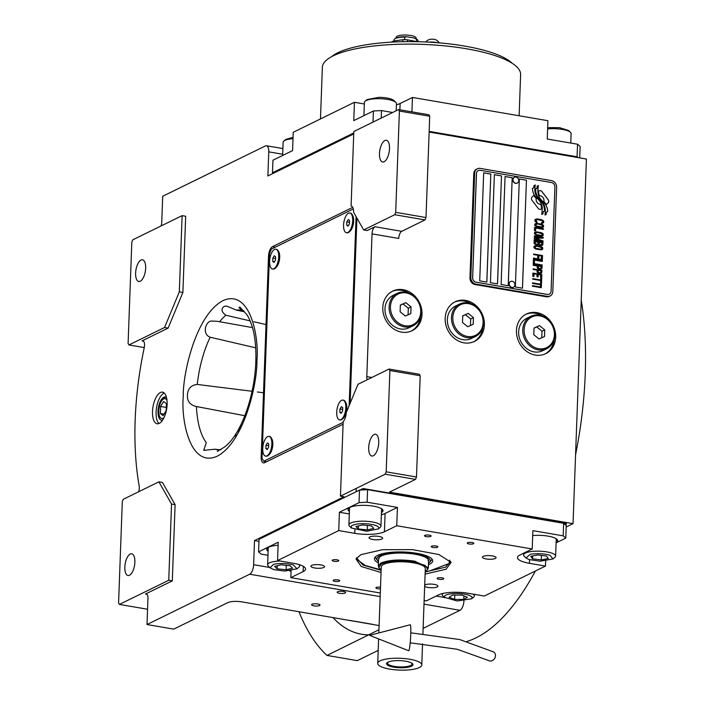 <?xml version="1.0" encoding="UTF-8"?>
<svg xmlns="http://www.w3.org/2000/svg" width="705" height="705" viewBox="0 0 705 705"><rect width="100%" height="100%" fill="white"/><g stroke="black" fill="none" stroke-linecap="round" stroke-linejoin="round"><path stroke-width="1.06" d="M266.014 324.564L253.897 321.771M250.187 320.907L225.9 315.232C221.308 311.901 220.771 308.94 224.287 306.34L226.657 306.058L236.351 310.103L244.512 311.804M255.677 347.821L210.152 337.21C201.806 334.196 205.552 321.145 211.535 321.022L217.149 321.295L252.513 327.605M244.82 415.721L196.431 406.529C190.271 405.155 187.257 401.471 187.389 395.47C187.724 388.755 191.011 385.08 197.241 384.445L252.064 391.266M257.369 391.971L263.511 392.8M243.851 310.887L241.189 310.253A70.764 30.491 99.7 0 0 236.351 310.103M242.379 310.57L238.933 307.591L239.903 307.072L245.895 313.584C246.124 314.025 249.297 316.36 253.007 329.438C255.28 338.506 256.215 349.204 255.809 361.542C254.769 395.919 241.057 434.809 224.472 447.058L217.325 451.438L218.894 449.684L220.965 449.675M162.661 420.039A11.773 5.076 -80.3 0 1 161.392 420.171A11.773 5.076 -80.3 0 1 158.14 409.464A11.773 5.076 -80.3 0 1 163.798 397.241A11.773 5.076 99.7 0 1 165.375 396.968A11.773 5.076 99.7 0 1 166.53 397.523M367.199 379.766A6.01 2.591 99.7 0 1 366.803 376.629L372.037 233.875A6.01 2.591 99.7 0 1 374.989 226.737L401.727 231.328A6.01 2.591 -80.3 0 0 398.774 238.457L372.037 233.875M363.665 229.936L394.712 214.717L395.699 212.337L399.409 111.055L398.572 109.575L353.822 131.509L351.09 206.027A8.019 3.454 -80.3 0 1 351.257 206.045A8.019 3.454 -80.3 0 1 353.549 212.152L363.665 229.936L367.226 230.544L374.989 226.737M350.129 403.286L356.924 218.083M357.999 384.269L346.19 412.786A8.019 3.454 -80.3 0 1 343.176 421.608L340.445 496.126L385.203 474.192L386.181 471.821L389.9 370.53L389.054 369.05L357.999 384.269M389.054 369.05L419.352 374.249L420.198 375.739L416.479 477.021L415.501 479.391L389.468 492.152L573.042 523.656L566.194 527.014M463.996 342.841A22.04 18.991 63.9 0 0 474.474 341.414A22.04 18.991 63.9 0 0 483.833 319.021A22.04 18.991 63.9 0 0 465.547 300.392A22.04 18.991 63.9 0 0 455.077 301.819A22.04 18.991 63.9 0 0 445.71 324.212A22.04 18.991 63.9 0 0 463.996 342.841M401.612 332.134A22.04 18.991 63.9 0 0 412.09 330.707A22.04 18.991 63.9 0 0 421.458 308.314A22.04 18.991 63.9 0 0 403.172 289.693A22.04 18.991 63.9 0 0 392.694 291.112A22.04 18.991 63.9 0 0 383.326 313.505A22.04 18.991 63.9 0 0 401.612 332.134M535.289 355.073A22.04 18.991 63.9 0 0 545.767 353.646A22.04 18.991 63.9 0 0 555.126 331.253A22.04 18.991 63.9 0 0 536.84 312.632A22.04 18.991 63.9 0 0 526.362 314.06A22.04 18.991 63.9 0 0 517.003 336.452A22.04 18.991 63.9 0 0 535.289 355.073M429.133 132.047L586.419 159.039L573.042 523.656M401.727 231.328L425.009 219.916L394.712 214.717M373.315 455.765A11.024 4.75 99.7 0 1 371.843 456.02A11.024 4.75 99.7 0 1 368.803 445.992A11.024 4.75 99.7 0 1 374.099 434.544A11.024 4.75 99.7 0 1 375.571 434.289A11.024 4.75 99.7 0 1 378.62 444.317A11.024 4.75 99.7 0 1 373.315 455.765M389.9 370.53L420.198 375.739M454.399 302.172A22.04 18.991 63.9 0 1 464.181 301.07A22.04 18.991 -116.1 0 1 471.425 303.846M482.89 327.252A22.04 18.991 -116.1 0 1 473.778 341.731M392.015 291.465A22.04 18.991 63.9 0 1 401.797 290.363A22.04 18.991 -116.1 0 1 409.041 293.139M420.515 316.545A22.04 18.991 -116.1 0 1 411.403 331.024M525.683 314.412A22.04 18.991 63.9 0 1 535.474 313.302A22.04 18.991 -116.1 0 1 542.709 316.078M554.183 339.493A22.04 18.991 -116.1 0 1 545.071 353.963M385.203 474.192L415.501 479.391M258.964 541.361L254.505 540.594L344.014 496.734L340.445 496.126M463.934 600.889A8.019 3.454 99.7 0 1 459.995 610.31L423.115 628.384M378.188 650.398L357.312 660.629L327.014 655.43L378.946 629.75M282.679 154.245L268.764 151.857L267.882 175.977L353.734 133.906M398.572 109.575L428.869 114.774L429.715 116.254L425.996 217.537L425.009 219.916M384.102 161.753A11.024 4.75 99.7 0 1 382.621 162.009A11.024 4.75 99.7 0 1 379.581 151.98A11.024 4.75 99.7 0 1 384.877 140.533A11.024 4.75 99.7 0 1 386.358 140.286A11.024 4.75 99.7 0 1 389.398 150.306A11.024 4.75 99.7 0 1 384.102 161.753M395.699 212.337L425.996 217.537M159.251 423.397A16.03 6.909 -80.3 0 0 166.953 406.741A16.03 6.909 -80.3 0 0 162.529 392.156A16.03 6.909 -80.3 0 0 160.379 392.526A16.03 6.909 -80.3 0 0 152.677 409.182A16.03 6.909 -80.3 0 0 157.1 423.758A16.03 6.909 -80.3 0 0 159.251 423.397M352.738 207.332L272.465 246.671A8.019 3.454 -80.3 0 0 268.526 256.179L261.167 456.814A8.019 3.454 -80.3 0 0 263.467 462.921A8.019 3.454 -80.3 0 0 264.542 462.736L343.079 424.251M268.764 151.857A8.019 3.454 -80.3 0 0 266.464 145.75A8.019 3.454 -80.3 0 0 265.388 145.935L162.705 196.254L161.753 222.295A6.01 2.591 99.7 0 1 161.11 225.935M138.674 491.746A6.01 2.591 99.7 0 0 139.185 485.974A186.367 80.3 -80.3 0 1 144.252 347.68A6.01 2.591 99.7 0 0 142.824 340.762A6.01 2.591 99.7 0 0 142.022 340.903L168.125 328.107L182.886 292.452L185.679 216.25L182.119 215.642L132.796 239.806L131.817 242.185L128.099 343.467L128.944 344.948L164.565 327.499L179.326 291.844L182.119 215.642M380.162 596.606L249.685 574.214L147.001 624.533L147.953 598.492A6.01 2.591 99.7 0 0 146.235 593.91A6.01 2.591 99.7 0 0 145.424 594.042L172.311 580.867L175.104 504.665L162.467 482.44L158.898 481.832L123.287 499.281L122.3 501.66L118.581 602.942L119.427 604.423L168.751 580.259L171.544 504.057L158.898 481.832M249.685 574.214A8.019 3.454 -80.3 0 0 253.624 564.705L254.505 540.594M386.181 471.821L416.479 477.021M319.559 605.542A4.212 1.128 -177.9 0 0 320.017 605.057A4.212 1.128 -177.9 0 0 316.818 603.841A4.212 1.128 -177.9 0 0 312.068 604.255A4.212 1.128 -177.9 0 0 311.61 604.749A4.212 1.128 -177.9 0 0 314.809 605.965A4.212 1.128 -177.9 0 0 319.559 605.542M345.133 593.011A4.212 1.128 -177.9 0 0 345.591 592.526A4.212 1.128 -177.9 0 0 342.392 591.31A4.212 1.128 -177.9 0 0 337.642 591.724A4.212 1.128 -177.9 0 0 337.184 592.218A4.212 1.128 -177.9 0 0 340.383 593.434A4.212 1.128 -177.9 0 0 345.133 593.011M147.001 624.533L173.738 629.124L227.856 602.599C231.275 601.303 235.823 601.039 241.498 601.814L379.105 625.555M327.014 655.43A264.516 113.972 99.7 0 1 298.964 611.676M399.409 111.055L429.715 116.254M218.709 449.711L214.937 449.208L203.736 450.363L206.292 442.608A70.764 30.491 99.7 0 1 196.431 406.529M242.59 424.172L235.99 433.716L235.461 437.682M158.977 423.511A16.03 6.909 -80.3 0 1 156.528 407.693A16.03 6.909 -80.3 0 1 163.948 393.134A16.03 6.909 99.7 0 1 164.212 393.02M182.886 292.452L179.326 291.844M168.125 328.107L164.565 327.499M128.944 344.948L144.278 347.583M175.104 504.665L171.544 504.057M172.311 580.867L168.751 580.259M119.427 604.423L147.556 609.252M140.251 281.251A11.024 4.75 99.7 0 1 138.77 281.498A11.024 4.75 99.7 0 1 135.73 271.478A11.024 4.75 99.7 0 1 141.026 260.022A11.024 4.75 99.7 0 1 142.498 259.775A11.024 4.75 99.7 0 1 145.547 269.795A11.024 4.75 99.7 0 1 140.251 281.251M129.464 575.254A11.024 4.75 99.7 0 1 127.993 575.509A11.024 4.75 99.7 0 1 124.944 565.48A11.024 4.75 99.7 0 1 130.249 554.033A11.024 4.75 99.7 0 1 131.72 553.786A11.024 4.75 99.7 0 1 134.761 563.806A11.024 4.75 99.7 0 1 129.464 575.254M540.726 204.274A4.397 3.789 63.9 0 1 539.924 204.221A4.397 3.789 63.9 0 1 536.293 198.405A17.449 15.034 63.9 0 1 533.879 195.408L532.152 196.915A2.503 2.159 63.9 0 0 532.028 200.326L538.179 208.354A2.503 2.159 63.9 0 0 541.325 208.9L541.537 208.706A11.624 10.011 63.9 0 0 540.726 204.274L540.682 204.291A4.397 3.789 -116.1 0 1 539.871 204.247A4.397 3.789 -116.1 0 1 536.241 198.431A17.449 15.034 -116.1 0 1 533.835 195.435M540.894 209.182A2.503 2.159 63.9 0 0 541.281 208.918L541.493 208.733A11.624 10.011 63.9 0 0 540.682 204.291M550.111 295.985A6.01 5.182 -116.1 0 0 552.817 291.5L556.633 187.327A6.01 5.182 -116.1 0 0 551.504 180.621L480.211 168.389A6.01 5.182 -116.1 0 0 477.355 168.777A6.01 5.182 -116.1 0 0 474.65 173.254L470.834 277.435A6.01 5.182 -116.1 0 0 475.963 284.141L475.099 284.564L546.393 296.796A6.01 5.182 -116.1 0 0 549.248 296.408L550.111 295.985A6.01 5.182 -116.1 0 1 547.256 296.373L546.393 296.796M475.099 284.564A6.01 5.182 -116.1 0 1 469.962 277.858L473.786 173.677A6.01 5.182 -116.1 0 1 476.483 169.2L477.355 168.777M476.483 173.536L472.658 277.717A4.01 3.454 63.9 0 0 476.087 282.185L547.371 294.426A4.01 3.454 63.9 0 0 549.283 294.161A4.01 3.454 63.9 0 0 551.081 291.174L554.897 187.001A4.01 3.454 63.9 0 0 551.477 182.524L480.184 170.293A4.01 3.454 63.9 0 0 478.281 170.548A4.01 3.454 63.9 0 0 476.483 173.536L476.43 173.562A4.01 3.454 -116.1 0 1 478.237 170.575A4.01 3.454 -116.1 0 1 478.254 170.566L478.281 170.548M490.812 174.056L483.683 172.831L479.717 280.872L486.847 282.088L490.812 174.056L486.802 282.088M501.502 175.889L494.372 174.673L490.416 282.705L497.545 283.93L501.502 175.889L497.492 283.921M512.2 177.731L505.071 176.506L501.105 284.538L508.235 285.763L512.2 177.731L508.19 285.754M526.45 180.172L519.329 178.955L515.364 286.988L522.493 288.213L526.45 180.172L522.449 288.204M543.255 211.597L544.542 210.998A18.392 15.845 63.9 0 0 544.013 206.75A9.597 8.275 63.9 0 0 541.334 201.709L541.29 201.736A358.88 309.222 -116.1 0 1 538.664 198.881A15.113 13.025 -116.1 0 1 536.029 195.056A9.932 8.557 -116.1 0 1 534.831 189.345A71.284 61.423 -116.1 0 1 535.236 185.01L533.949 185.609L533.72 187.856L532.486 188.438A11.544 9.94 63.9 0 0 533.623 193.708A10.936 9.429 63.9 0 0 536.99 198.193A15.246 13.131 63.9 0 1 540.338 202.009A10.328 8.901 63.9 0 1 542.207 208.936A118.731 102.295 63.9 0 1 541.766 214.461L543.026 213.879L543.211 211.615L542.982 213.897M541.334 201.709A358.88 309.222 63.9 0 1 538.708 198.863A15.113 13.025 63.9 0 1 536.073 195.029A9.932 8.557 63.9 0 1 534.875 189.319A71.284 61.423 63.9 0 1 535.28 184.992L533.949 185.609M546.437 212.143L547.662 211.571A10.875 9.368 63.9 0 0 545.952 205.243A13.219 11.386 63.9 0 0 543.114 201.745L543.07 201.771A28.958 24.948 -116.1 0 1 540.876 199.55A9.403 8.099 -116.1 0 1 538.461 195.038A15.818 13.624 -116.1 0 1 537.906 189.998A40.247 34.677 -116.1 0 1 538.338 185.538L537.148 186.094L536.91 188.402L535.747 188.949A11.879 10.24 63.9 0 0 537.148 195.787A11.386 9.808 63.9 0 0 540.109 199.682A15.254 13.139 63.9 0 1 543.343 203.586A11.518 9.923 63.9 0 1 545.229 209.658A25.019 21.555 63.9 0 1 544.965 215.007L546.208 214.426L546.393 212.161L546.163 214.452M543.114 201.745A28.958 24.948 63.9 0 1 540.929 199.533A9.403 8.099 63.9 0 1 538.505 195.012A15.818 13.624 63.9 0 1 537.959 189.98A40.247 34.677 63.9 0 1 538.382 185.512L537.148 186.094M546.269 204.565L547.996 203.058A2.503 2.159 63.9 0 0 548.12 199.647L541.969 191.61A2.503 2.159 63.9 0 0 538.823 191.073L538.602 191.258A11.615 10.002 63.9 0 0 539.413 195.699A4.397 3.789 63.9 0 1 543.863 201.568A17.475 15.052 63.9 0 1 546.269 204.565M536.108 222.251L537.06 222.507L535.994 220.189L537.166 219.546L542.083 220.577L542.603 222.154L541.414 223.256L543.141 223.088L543.766 221.52L541.731 219.775L536.232 219.017L534.857 219.995L534.998 221.317L536.108 222.251M543.581 226.605L543.44 225.371L542.33 224.437L536.84 223.309L534.698 224.34L534.848 225.574L536.708 226.816L542.215 227.583L543.379 227.036L543.396 225.397L540.585 223.89L535.28 223.617M543.485 229.381L543.502 228.825L534.593 227.292L534.469 230.623L535.606 230.817L535.712 228.041L543.485 229.381M543.273 235.109L543.123 233.875L542.013 232.941L536.523 231.813L534.593 232.412L534.364 233.584L536.399 235.329L541.898 236.087L543.062 235.54L543.079 233.901L540.277 232.394L534.972 232.121M534.187 238.387L541.149 240.89L534.134 239.682L534.117 240.238L543.026 241.762L543.062 240.934L535.148 238.184L543.158 238.158L543.194 237.329L534.275 235.796L534.258 236.351L541.273 237.559L534.214 237.647L534.187 238.387M538.338 244.776L540.788 245.569L542.709 245.155L543 242.502L534.09 240.978L534.178 243.692L536.047 244.75L538.338 244.776M542.771 248.883L542.621 247.649L541.51 246.715L536.02 245.587L533.879 246.618L534.029 247.852L535.888 249.094L541.396 249.861L542.559 249.314L542.577 247.675L539.766 246.168L534.461 245.895M533.615 254.012L533.588 254.567L537.765 255.28L537.677 257.686L538.814 257.88L538.902 255.474L541.361 255.897L541.264 258.673L542.401 258.867L542.524 255.536L533.615 254.012L542.48 255.562L542.356 258.858M533.465 258.074L533.438 258.629L542.356 260.163L542.374 259.607L533.465 258.074M542.304 261.458L542.33 260.903L533.412 259.369L533.288 262.701L534.434 262.894L534.531 260.119L542.304 261.458M533.262 263.441L533.244 263.996L542.154 265.521L542.18 264.965L533.262 263.441L542.127 264.992L542.11 265.512M539.158 269.195L541.845 268.913L542.127 266.261L533.218 264.736L533.2 265.291L537.184 265.97L537.289 268.129L539.158 269.195M539.008 273.355L541.687 273.073L541.978 270.42L533.068 268.896L533.042 269.451L537.025 270.13L537.139 272.289L539.008 273.355M532.795 276.378L533.932 276.571L534.029 273.804L537.06 274.324L536.972 276.73L538.118 276.924L538.206 274.518L540.664 274.941L540.568 277.717L541.704 277.911L541.828 274.58L532.909 273.055L532.795 276.378M540.594 282L541.546 282.159L541.678 278.651L540.726 278.484L540.673 279.964L532.707 278.598L532.689 279.154L540.656 280.519L540.594 282M540.444 286.248L541.387 286.415L541.519 282.899L540.568 282.74L540.515 284.221L532.557 282.855L532.531 283.41L540.497 284.776L540.444 286.248M532.451 285.622L532.434 286.177L541.343 287.711L541.361 287.155L532.451 285.622M542.295 225.265L542.242 226.746L540.515 227.01L536.355 226.014L535.835 224.534L537.765 223.934L542.295 225.265M541.986 233.769L541.933 235.25L540.206 235.514L536.047 234.518L535.527 233.038L537.457 232.438L541.986 233.769M539.184 242.405L541.845 242.864L541.775 244.617L540.62 244.979L539.122 244.168L539.14 242.432L539.254 244.494L541.581 244.864M537.404 244.335L535.324 243.789L535.21 241.727L538.047 242.212L537.986 243.974L536.778 244.353L535.095 243.507L535.21 241.727M541.484 247.543L541.422 249.024L539.695 249.288L535.536 248.292L535.016 246.812L536.946 246.212L541.484 247.543M538.435 268.235L538.32 266.164L541.158 266.657L540.894 268.658L539.369 268.675L538.206 267.944L538.32 266.164M538.276 272.394L538.162 270.323L541.008 270.817L540.744 272.817L539.219 272.835L538.056 272.104L538.162 270.323M483.683 172.866L490.759 174.082M494.372 174.699L501.458 175.915M505.062 176.532L512.147 177.748M519.321 178.982L526.406 180.198M549.257 294.17A4.01 3.454 -116.1 0 1 549.23 294.188A4.01 3.454 -116.1 0 1 547.327 294.443L476.034 282.212A4.01 3.454 -116.1 0 1 472.614 277.735L476.43 173.562M475.963 284.141L547.256 296.373M544.489 211.015A18.392 15.845 63.9 0 0 543.969 206.768A9.597 8.275 63.9 0 0 541.29 201.736M533.72 187.856L532.486 188.438M547.618 211.588A10.875 9.368 63.9 0 0 545.908 205.261A13.219 11.386 63.9 0 0 543.07 201.771M536.91 188.402L535.747 188.949M546.26 204.556L547.944 203.075A2.503 2.159 63.9 0 0 548.076 199.674L541.925 191.637A2.503 2.159 63.9 0 0 539.21 190.808M537.078 221.952L535.923 221.044L536.593 219.634M537.007 222.498L537.034 221.978M536.232 219.017L535.439 219.273M536.999 218.964L536.188 219.043M537.95 219.035L536.946 218.982M540.788 219.519L537.897 219.052M541.731 219.775L540.744 219.546M542.489 220.092L541.687 219.801M543.229 220.594L542.445 220.11M543.766 221.52L543.555 221.053M543.74 222.357L543.722 221.546M542.013 222.709L541.44 222.727M542.956 227.345L543.537 226.631M541.854 226.957L536.311 226.041L535.791 224.551L536.426 223.978M535.562 230.808L535.712 228.041M543.44 229.372L543.458 228.843L534.593 227.327M542.647 235.849L543.229 235.135M541.546 235.461L535.994 234.545L535.483 233.055L536.117 232.483M542.982 241.762L543.009 240.96L535.148 238.184M543.114 238.158L543.141 237.347L534.275 235.831M541.273 237.559L534.214 237.673M541.149 240.89L534.134 239.709M542.665 245.173L542.956 242.529L534.09 241.004M542.136 249.623L542.718 248.909M541.035 249.235L535.492 248.319L534.972 246.829L535.615 246.256M538.77 257.871L538.902 255.474M542.312 260.154L542.33 259.625L533.465 258.109M534.39 262.886L534.531 260.119M542.26 261.449L542.277 260.921L533.412 259.405M541.792 268.931L542.083 266.287L533.218 264.763M540.894 268.658L538.382 268.252M541.643 273.091L541.933 270.447L533.068 268.922M540.744 272.817L538.232 272.412M538.065 276.915L538.206 274.518M541.66 277.902L541.775 274.606L532.909 273.082M533.888 276.571L534.029 273.804M541.502 282.159L541.634 278.669L540.726 278.519M540.673 279.964L532.707 278.625M541.343 286.406L541.475 282.925L540.568 282.767M540.515 284.221L532.548 282.881M541.299 287.702L541.317 287.173L532.451 285.657M514.386 177.343A3.208 2.758 63.9 0 0 514.28 177.387A3.208 2.758 63.9 0 0 512.905 180.603A3.208 2.758 63.9 0 0 515.496 183.344A3.208 2.758 -116.1 0 0 517.1 183.15L517.303 183.044A3.208 2.758 -116.1 0 1 515.699 183.238A3.208 2.758 63.9 0 1 513.117 180.498A3.208 2.758 63.9 0 1 514.483 177.29A3.208 2.758 63.9 0 1 516.086 177.096A3.208 2.758 -116.1 0 1 518.677 179.837A3.208 2.758 -116.1 0 1 517.303 183.044M510.561 281.515A3.208 2.758 63.9 0 0 510.455 281.568A3.208 2.758 63.9 0 0 509.089 284.776A3.208 2.758 63.9 0 0 511.671 287.517A3.208 2.758 -116.1 0 0 513.284 287.323L513.487 287.226A3.208 2.758 -116.1 0 1 511.883 287.42A3.208 2.758 63.9 0 1 509.292 284.679A3.208 2.758 63.9 0 1 510.667 281.462A3.208 2.758 63.9 0 1 512.271 281.277A3.208 2.758 -116.1 0 1 514.861 284.009A3.208 2.758 -116.1 0 1 513.487 287.226M581.246 300.039A222.436 95.845 99.7 0 1 575.571 454.699M535.377 571.015A222.436 95.845 99.7 0 1 476.016 637.84A222.436 95.845 99.7 0 1 467.098 641.383M381.044 572.504L361.216 566.485L355.999 558.898L360.96 554.641L382.568 549.688L412.557 549.644L438.915 554.527L451.085 562.378L446.027 569.235L425.106 574.117M450.618 561.409L445.445 567.199L425.185 571.966M267.97 555.284L261.185 554.121L258.576 551.856L259.043 539.316L359.506 490.09L367.587 489.667L563.639 523.313L566.247 525.577L565.789 538.118L563.18 535.853L532.883 530.654L532.213 548.984L519.885 555.02A22.04 5.913 2.1 0 0 517.461 557.585A22.04 5.913 2.1 0 0 529.437 563.313L529.57 559.735M424.657 586.252A6.812 1.824 -177.9 0 0 430.588 587.714A6.812 1.824 -177.9 0 0 437.206 586.957A6.812 1.824 -177.9 0 0 437.955 586.163A6.812 1.824 -177.9 0 0 432.773 584.189A6.812 1.824 -177.9 0 0 425.08 584.868A6.812 1.824 -177.9 0 0 424.701 585.097M483.207 556.395A6.812 1.824 -177.9 0 0 482.458 557.179A6.812 1.824 -177.9 0 0 487.64 559.153A6.812 1.824 -177.9 0 0 495.324 558.475A6.812 1.824 -177.9 0 0 496.073 557.681A6.812 1.824 -177.9 0 0 490.891 555.707A6.812 1.824 -177.9 0 0 483.207 556.395M381.899 539.008A6.812 1.824 -177.9 0 0 382.648 538.215A6.812 1.824 -177.9 0 0 377.475 536.241A6.812 1.824 -177.9 0 0 369.781 536.928A6.812 1.824 -177.9 0 0 369.032 537.712A6.812 1.824 -177.9 0 0 374.214 539.686A6.812 1.824 -177.9 0 0 381.899 539.008M323.78 567.481A6.812 1.824 -177.9 0 0 324.529 566.697A6.812 1.824 -177.9 0 0 319.347 564.723A6.812 1.824 -177.9 0 0 311.663 565.401A6.812 1.824 -177.9 0 0 310.914 566.194A6.812 1.824 -177.9 0 0 316.087 568.168A6.812 1.824 -177.9 0 0 323.78 567.481M367.587 489.667L367.129 502.207L397.426 507.406L396.756 525.736L532.213 548.984M563.639 523.313L563.18 535.853M565.789 538.118L556.095 542.868M424.137 600.528L426.269 600.898L438.598 594.853A22.04 5.913 2.1 0 1 468.252 593.293L484.291 596.051L545.476 566.062L545.661 561.021M380.295 593.002L290.812 577.651L291.068 570.715M258.576 551.856L278.219 542.233L277.541 560.563L338.735 530.583L339.405 512.253L359.048 502.63L359.506 490.09M367.129 502.207L359.048 502.63M338.426 561.048A3.305 0.89 -177.9 0 0 338.788 560.66A3.305 0.89 -177.9 0 0 336.276 559.708A3.305 0.89 -177.9 0 0 332.548 560.034A3.305 0.89 -177.9 0 0 332.178 560.422A3.305 0.89 -177.9 0 0 334.699 561.374A3.305 0.89 -177.9 0 0 338.426 561.048M443.383 579.061A3.305 0.89 -177.9 0 0 443.745 578.673A3.305 0.89 -177.9 0 0 441.233 577.721A3.305 0.89 -177.9 0 0 437.505 578.047A3.305 0.89 -177.9 0 0 437.144 578.435A3.305 0.89 -177.9 0 0 439.656 579.387A3.305 0.89 -177.9 0 0 443.383 579.061M437.488 547.23A3.305 0.89 -177.9 0 0 437.849 546.842A3.305 0.89 -177.9 0 0 435.337 545.89A3.305 0.89 -177.9 0 0 431.601 546.216A3.305 0.89 -177.9 0 0 431.24 546.604A3.305 0.89 -177.9 0 0 433.751 547.556A3.305 0.89 -177.9 0 0 437.488 547.23M339.378 581.149A3.305 0.89 -177.9 0 0 339.739 580.761A3.305 0.89 -177.9 0 0 337.228 579.81A3.305 0.89 -177.9 0 0 333.5 580.136A3.305 0.89 -177.9 0 0 333.139 580.523A3.305 0.89 -177.9 0 0 335.65 581.475A3.305 0.89 -177.9 0 0 339.378 581.149M430.711 536.399A3.305 0.89 -177.9 0 0 431.072 536.011A3.305 0.89 -177.9 0 0 428.561 535.06A3.305 0.89 -177.9 0 0 424.833 535.386A3.305 0.89 -177.9 0 0 424.463 535.774A3.305 0.89 -177.9 0 0 426.983 536.725A3.305 0.89 -177.9 0 0 430.711 536.399M380.506 587.212A3.305 0.89 -177.9 0 0 376.276 587.485A3.305 0.89 -177.9 0 0 375.906 587.864A3.305 0.89 -177.9 0 0 380.444 588.851M473.487 543.74A3.305 0.89 -177.9 0 0 473.848 543.352A3.305 0.89 -177.9 0 0 471.337 542.401A3.305 0.89 -177.9 0 0 467.6 542.727A3.305 0.89 -177.9 0 0 467.239 543.114A3.305 0.89 -177.9 0 0 469.75 544.066A3.305 0.89 -177.9 0 0 473.487 543.74M396.756 525.736L384.428 531.773A22.04 5.913 2.1 0 1 354.774 533.332L354.906 529.755M338.735 530.583L354.774 533.332M277.541 560.563L293.588 563.321A22.04 5.913 2.1 0 1 305.565 569.05A22.04 5.913 2.1 0 1 303.141 571.605L303.335 566.318M290.812 577.651L303.141 571.605M545.476 566.062L529.437 563.313M381.449 512.57A17.537 4.706 -177.9 0 0 383.018 510.728A17.537 4.706 -177.9 0 0 369.684 505.661A17.537 4.706 -177.9 0 0 349.9 507.406A17.537 4.706 -177.9 0 0 347.97 509.442A17.537 4.706 -177.9 0 0 349.407 511.398M381.37 514.729A22.04 5.913 -177.9 0 0 385.097 513.452L397.426 507.406M339.405 512.253L349.31 513.954M556.113 542.55A17.537 4.706 -177.9 0 0 557.681 540.7A17.537 4.706 -177.9 0 0 532.707 535.553M278.105 545.291A17.537 4.706 -177.9 0 0 268.614 547.239A17.537 4.706 -177.9 0 0 266.684 549.274A17.537 4.706 -177.9 0 0 268.12 551.231M557.347 539.722A17.537 4.706 2.1 0 1 556.183 540.62M267.098 548.323A17.537 4.706 -177.9 0 0 268.191 549.301M382.683 509.75A17.537 4.706 2.1 0 1 381.52 510.649M348.385 508.49A17.537 4.706 -177.9 0 0 349.477 509.468M381.123 570.354L363.005 565.04L356.527 557.963M565.384 524.82L566.291 524.379L566.327 523.41L363.145 488.539L360.035 490.063M259.035 539.554L258.999 540.524M363.145 488.539L363.11 489.499L362.203 489.949M566.291 524.379L564.511 524.071M364.899 489.808L363.11 489.499M530.327 554.271L526.018 557.981L528.944 559.532L539.977 561.206L552.949 558.968L550.103 555.311C543.881 553.548 537.289 553.196 530.327 554.271M552.949 558.968L554.932 557.258A16.03 4.3 -177.9 0 0 555.611 556.086A16.03 4.3 -177.9 0 0 551.689 553.081A16.03 4.3 -177.9 0 0 529.085 551.892A16.03 4.3 -177.9 0 0 523.568 554.905A16.03 4.3 -177.9 0 0 524.159 556.13L526.018 557.981M548.27 558.527L546.507 556.034L537.756 554.923L530.777 556.315L532.539 558.818L541.281 559.92L548.27 558.527M541.281 559.92L541.449 555.39M532.539 558.818L532.645 555.945M456.532 593.46C448.248 593.689 444.176 594.949 444.326 597.241L457.06 600.968L471.663 598.792L472.156 597.267C470.244 594.985 465.036 593.707 456.532 593.46M443.207 593.372A16.03 4.3 -177.9 0 0 442.291 594.738A16.03 4.3 -177.9 0 0 442.405 595.311A16.03 4.3 -177.9 0 0 442.881 595.954L444.732 597.805M471.663 598.792L473.654 597.082A16.03 4.3 -177.9 0 0 474.324 595.91A16.03 4.3 -177.9 0 0 474.209 595.346A16.03 4.3 -177.9 0 0 473.002 594.112M463.802 599.426L467.415 597.267L461.854 595.09L452.672 595.082L449.059 597.241L454.619 599.417L463.802 599.426L463.934 595.901M454.619 599.417L454.778 595.082M368.504 523.938C360.105 523.286 354.386 523.982 351.319 526.009L351.354 528.001L366.723 531.244L378.391 528.882C379.731 526.679 376.435 525.022 368.504 523.938M380.136 527.393A16.03 4.3 -177.9 0 0 380.268 527.278A16.03 4.3 -177.9 0 0 380.4 527.164A16.03 4.3 -177.9 0 0 380.947 526.106A16.03 4.3 -177.9 0 0 369.094 521.506A16.03 4.3 -177.9 0 0 349.46 523.868A16.03 4.3 -177.9 0 0 348.904 524.925A16.03 4.3 -177.9 0 0 349.495 526.15L351.354 528.001M367.243 529.931L373.791 528.398L371.412 525.912L362.476 524.961L355.928 526.494L358.307 528.979L367.243 529.931L367.402 525.489M358.307 528.979L358.422 525.912M273.522 564.308L270.068 567.833L273.804 569.64L284.653 571.068L296.999 568.82L293.342 564.908C286.662 563.269 280.052 563.075 273.522 564.308M280.238 561.03A16.03 4.3 -177.9 0 0 272.156 561.955A16.03 4.3 -177.9 0 0 267.627 564.758A16.03 4.3 -177.9 0 0 268.217 565.983L270.068 567.833M296.999 568.82L298.99 567.111A16.03 4.3 -177.9 0 0 299.669 565.939A16.03 4.3 -177.9 0 0 298.849 564.511M292.54 568.186L290.019 565.718L281.057 564.802L274.606 566.362L277.127 568.838L286.098 569.755L292.54 568.186M286.098 569.755L286.256 565.331M277.127 568.838L277.241 565.727M425.194 571.535L429.548 570.979L449.147 563.48L449.579 560.114M449.147 563.48L449.993 562.193A47.094 12.628 -177.9 0 0 450.486 561.206M356.677 557.77A47.094 12.628 -177.9 0 0 357.1 558.792L357.849 560.14L365.305 565.489L381.141 569.913L378.717 567.499L381.326 563.956C389.46 560.836 400.528 560.255 414.531 562.211L425.009 565.331L427.794 569.296L428.349 567.675L414.734 561.171C400.519 559.18 389.292 559.77 381.035 562.934L378.285 565.842L378.7 567.446M428.455 564.723A29.134 7.817 -177.9 0 0 432.482 559.858A29.134 7.817 -177.9 0 0 427.662 556.245A29.134 7.817 2.1 0 0 396.986 551.971A29.134 7.817 2.1 0 0 374.734 557.743A29.134 7.817 2.1 0 0 378.391 562.89M431.839 558.906A28.218 7.57 2.1 0 1 431.152 560.528L429.627 562.282A26.728 7.173 -177.9 0 0 425.67 556.536A26.728 7.173 2.1 0 0 393.178 552.852A26.728 7.173 2.1 0 0 377.404 560.369L376.012 558.51A28.218 7.57 2.1 0 1 375.439 556.835M428.508 563.233A26.728 7.173 -177.9 0 0 429.627 562.282M378.444 561.4A26.728 7.173 2.1 0 1 377.404 560.369M428.349 567.675L428.605 560.731A25.045 6.715 -177.9 0 0 424.278 556.747A25.045 6.715 2.1 0 0 396.333 553.134A25.045 6.715 2.1 0 0 378.541 558.898L378.285 565.842M428.05 560.51A25.045 6.715 -177.9 0 0 428.446 559.92M379.105 558.712A25.045 6.715 2.1 0 1 378.752 558.096M577.95 157.523L577.078 156.766L429.16 131.377M353.769 132.945L272.482 172.769L273.179 173.377M579.73 157.894L580.144 146.49L577.545 144.225L547.239 139.026L547.917 120.705L412.46 97.449L411.931 111.866M577.078 156.766L577.545 144.225M392.623 112.492L381.493 110.579L381.22 118.079M372.998 122.106L373.403 111.002L381.493 110.579M373.403 111.002L353.769 120.625L354.439 102.295L293.245 132.284L292.575 150.614L272.941 160.229L272.482 172.769M354.439 102.295L364.344 103.996M396.395 104.772A22.04 5.913 -177.9 0 0 400.132 103.494L399.902 109.804M412.46 97.449L400.132 103.494M429.133 131.976L579.73 157.832M363.912 115.655L364.397 102.436A16.03 4.3 2.1 0 1 365.075 101.264A16.03 4.3 2.1 0 1 379.07 98.691A16.03 4.3 2.1 0 1 395.849 102.392A16.03 4.3 2.1 0 1 396.386 103.203A16.03 4.3 2.1 0 1 396.439 103.609L396.184 110.747M365.075 101.264L367.067 99.555L379.308 97.299C387.812 97.642 392.861 98.956 394.456 101.256M282.635 155.488L283.119 142.269A16.03 4.3 2.1 0 1 283.789 141.097A16.03 4.3 2.1 0 1 289.006 139.176A16.03 4.3 2.1 0 1 293.016 138.665M283.789 141.097L285.781 139.387L293.06 137.334M547.662 127.631L559.541 127.649L568.653 130.522L570.512 132.373A16.03 4.3 2.1 0 1 571.103 133.589L570.759 143.062M547.609 128.944A16.03 4.3 2.1 0 1 560.096 129.085A16.03 4.3 2.1 0 1 570.512 132.373M388.711 661.854A12.223 3.278 2.1 0 0 387.724 662.656A12.223 3.278 2.1 0 0 395.893 666.613A12.223 3.278 2.1 0 0 410.636 665.494A12.223 3.278 -177.9 0 0 411.843 663.546A12.223 3.278 -177.9 0 0 410.918 662.674M411.508 666.207A13.228 3.551 -177.9 0 0 411.385 662.903A13.228 3.551 -177.9 0 0 399.876 660.638A13.228 3.551 -177.9 0 0 388.226 662.048A13.228 3.551 -177.9 0 0 387.979 662.162A13.228 3.551 -177.9 0 0 393.716 667.141A13.228 3.551 -177.9 0 0 411.508 666.207M419.352 667.547A22.04 5.913 -177.9 0 0 421.775 664.991A22.04 5.913 -177.9 0 0 405.014 658.62A22.04 5.913 -177.9 0 0 380.136 660.823A22.04 5.913 -177.9 0 0 377.713 663.379A22.04 5.913 -177.9 0 0 394.474 669.75A22.04 5.913 -177.9 0 0 419.352 667.547M422.912 633.777L425.309 568.53A22.04 5.913 -177.9 0 0 408.556 562.158A22.04 5.913 -177.9 0 0 383.679 564.361A22.04 5.913 -177.9 0 0 381.255 566.917L378.832 632.949M425.203 571.508L427.794 569.296M534.055 351.883A18.039 15.536 -116.1 0 1 519.091 336.646A18.039 15.536 -116.1 0 1 526.758 318.325L530.865 316.316A18.039 15.536 -116.1 0 1 539.44 315.144A18.039 15.536 63.9 0 1 554.403 330.389A18.039 15.536 63.9 0 1 546.736 348.702L542.63 350.72A18.039 15.536 63.9 0 1 534.055 351.883M546.736 348.702A18.039 15.536 63.9 0 1 538.171 349.874A18.039 15.536 -116.1 0 1 523.207 334.637A18.039 15.536 -116.1 0 1 530.865 316.316M538.655 348.684A17.035 14.673 -116.1 0 1 524.115 329.684A17.035 14.673 -116.1 0 1 539.863 315.893A17.035 14.673 63.9 0 1 554.412 334.884A17.035 14.673 63.9 0 1 538.655 348.684M539.017 338.973L544.48 336.549L544.727 329.861L539.501 325.604L534.038 328.028L533.791 334.708L539.017 338.973M539.501 325.604L534.029 328.16M544.727 329.861L541.986 331.209L536.769 326.944M541.748 337.757L541.986 331.209M462.762 339.651A18.039 15.536 -116.1 0 1 447.807 324.415A18.039 15.536 -116.1 0 1 455.465 306.093L459.581 304.075A18.039 15.536 -116.1 0 1 468.146 302.912A18.039 15.536 63.9 0 1 483.11 318.149A18.039 15.536 63.9 0 1 475.452 336.47L471.337 338.479A18.039 15.536 63.9 0 1 462.762 339.651M475.452 336.47A18.039 15.536 63.9 0 1 466.877 337.633A18.039 15.536 -116.1 0 1 451.914 322.396A18.039 15.536 -116.1 0 1 459.581 304.075M467.371 336.452A17.035 14.673 -116.1 0 1 452.822 317.453A17.035 14.673 -116.1 0 1 468.569 303.652A17.035 14.673 63.9 0 1 483.119 322.652A17.035 14.673 63.9 0 1 467.371 336.452M467.723 326.732L473.196 324.309L473.443 317.629L468.217 313.364L462.744 315.787L462.498 322.476L467.723 326.732M468.217 313.364L462.744 315.919M473.443 317.629L470.702 318.968L465.476 314.712M470.455 325.525L470.702 318.968M400.387 328.944A18.039 15.536 -116.1 0 1 385.423 313.707A18.039 15.536 -116.1 0 1 393.09 295.386L397.197 293.368A18.039 15.536 -116.1 0 1 405.772 292.205A18.039 15.536 63.9 0 1 420.726 307.442A18.039 15.536 63.9 0 1 413.068 325.763L408.962 327.781A18.039 15.536 63.9 0 1 400.387 328.944M413.068 325.763A18.039 15.536 63.9 0 1 404.494 326.926A18.039 15.536 -116.1 0 1 389.539 311.689A18.039 15.536 -116.1 0 1 397.197 293.368M404.987 325.745A17.035 14.673 -116.1 0 1 390.438 306.745A17.035 14.673 -116.1 0 1 406.195 292.945A17.035 14.673 63.9 0 1 420.735 311.945A17.035 14.673 63.9 0 1 404.987 325.745M405.349 316.025L410.812 313.602L411.059 306.922L405.833 302.665L400.361 305.089L400.123 311.769L405.349 316.025M405.833 302.665L400.361 305.212M411.059 306.922L408.318 308.261L403.093 304.005M408.08 314.818L408.318 308.261M167.006 400.378A10.064 4.336 -80.3 0 0 163.736 398.88A10.064 4.336 99.7 0 0 162.837 399.506A10.064 4.336 99.7 0 0 159.11 407.834A10.064 4.336 99.7 0 0 159.841 416.937A10.064 4.336 99.7 0 0 163.022 418.259A10.064 4.336 -80.3 0 0 164.071 417.501M163.119 415.642L166.151 410.689L166.406 403.613L163.639 401.498L160.608 406.459L160.352 413.527L163.119 415.642M160.352 413.527L164.027 414.161M160.608 406.459L166.274 407.428M353.302 208.944L271.478 249.041L269.513 253.8L262.013 458.294L263.696 461.255L343.159 422.321M349.142 405.657L356.078 216.594M263.696 461.255L266.56 461.749M339.854 419.889A10.02 4.318 99.7 0 0 340.118 419.951A10.02 4.318 99.7 0 0 341.458 419.722A10.02 4.318 -80.3 0 0 342.348 419.105L343.185 418.356A9.015 3.886 -80.3 0 0 346.534 410.883A9.015 3.886 -80.3 0 0 345.873 402.731L345.327 401.744A10.02 4.318 -80.3 0 0 343.502 400.202A10.02 4.318 -80.3 0 0 343.229 400.176M346.71 232.756A10.02 4.318 99.7 0 0 346.975 232.817A10.02 4.318 99.7 0 0 348.314 232.588A10.02 4.318 -80.3 0 0 349.213 231.971L350.05 231.222A9.015 3.886 -80.3 0 0 353.39 223.758A9.015 3.886 -80.3 0 0 352.729 215.598L352.192 214.62A10.02 4.318 -80.3 0 0 350.367 213.069A10.02 4.318 -80.3 0 0 350.094 213.042M265.873 456.135A10.02 4.318 99.7 0 0 266.137 456.205A10.02 4.318 99.7 0 0 267.477 455.976A10.02 4.318 -80.3 0 0 268.376 455.351L269.213 454.602A9.015 3.886 -80.3 0 0 272.553 447.137A9.015 3.886 -80.3 0 0 271.892 438.986L271.355 437.999A10.02 4.318 -80.3 0 0 269.53 436.448A10.02 4.318 -80.3 0 0 269.257 436.421M272.738 269.002A10.02 4.318 99.7 0 0 273.002 269.072A10.02 4.318 99.7 0 0 274.342 268.843A10.02 4.318 -80.3 0 0 275.232 268.217L276.069 267.468A9.015 3.886 -80.3 0 0 279.418 260.004A9.015 3.886 -80.3 0 0 278.757 251.852L278.211 250.865A10.02 4.318 -80.3 0 0 276.386 249.323A10.02 4.318 -80.3 0 0 276.113 249.297M268.376 455.351A10.02 4.318 -80.3 0 0 272.086 447.058A10.02 4.318 -80.3 0 0 271.355 437.999M266.939 455.879A10.02 4.318 99.7 0 1 265.6 456.109A10.02 4.318 99.7 0 1 262.833 446.996A10.02 4.318 99.7 0 1 267.653 436.589A10.02 4.318 -80.3 0 1 268.993 436.36A10.02 4.318 -80.3 0 1 271.76 445.472A10.02 4.318 -80.3 0 1 266.939 455.879M265.864 448.574L267.177 449.579L268.605 447.234L268.728 443.894L267.415 442.89L265.988 445.234L265.864 448.574L267.6 448.873M265.988 445.234L268.658 445.692M342.348 419.105A10.02 4.318 -80.3 0 0 346.067 410.803A10.02 4.318 -80.3 0 0 345.327 401.744M340.92 419.634A10.02 4.318 99.7 0 1 339.581 419.863A10.02 4.318 99.7 0 1 336.814 410.751A10.02 4.318 99.7 0 1 341.625 400.334A10.02 4.318 -80.3 0 1 342.974 400.105A10.02 4.318 -80.3 0 1 345.732 409.226A10.02 4.318 -80.3 0 1 340.92 419.634M339.845 412.328L341.149 413.324L342.586 410.98L342.709 407.64L341.396 406.644L339.969 408.988L339.845 412.328L341.581 412.628M339.969 408.988L342.639 409.446M275.232 268.217A10.02 4.318 -80.3 0 0 278.951 259.925A10.02 4.318 -80.3 0 0 278.211 250.865M273.804 268.746A10.02 4.318 99.7 0 1 272.465 268.975A10.02 4.318 99.7 0 1 269.698 259.863A10.02 4.318 99.7 0 1 274.509 249.455A10.02 4.318 -80.3 0 1 275.858 249.226A10.02 4.318 -80.3 0 1 278.616 258.338A10.02 4.318 -80.3 0 1 273.804 268.746M272.729 261.44L274.033 262.445L275.47 260.101L275.593 256.761L274.28 255.765L272.853 258.101L272.729 261.44L274.465 261.74M272.853 258.101L275.523 258.559M349.213 231.971A10.02 4.318 -80.3 0 0 352.923 223.679A10.02 4.318 -80.3 0 0 352.192 214.62M347.785 232.5A10.02 4.318 99.7 0 1 346.437 232.729A10.02 4.318 99.7 0 1 343.679 223.617A10.02 4.318 99.7 0 1 348.49 213.21A10.02 4.318 -80.3 0 1 349.83 212.981A10.02 4.318 -80.3 0 1 352.597 222.093A10.02 4.318 -80.3 0 1 347.785 232.5M346.701 225.195L348.014 226.19L349.442 223.855L349.565 220.506L348.261 219.511L346.825 221.855L346.701 225.195L348.446 225.494M346.825 221.855L349.504 222.313M410.795 632.817L459.669 639.541L493.579 651.922A5.005 4.371 122 0 1 495.474 655.773A5.005 4.371 122 0 1 492.927 660.233A5.005 4.371 122 0 1 488.265 660.418L457.192 649.252L410.195 642.819M410.239 624.753A13.025 1.102 93.4 0 1 410.751 634.315A13.025 1.102 93.4 0 1 408.671 650.75L369.623 635.355L410.239 624.753M320.475 118.942L322.37 67.328A99.194 26.605 2.1 0 1 466.701 48.804A99.194 26.605 2.1 0 1 520.625 74.589L519.109 115.761M331.562 56.7A94.188 25.257 2.1 0 1 464.56 46.063A94.188 25.257 2.1 0 1 512.227 63.327M393.734 42.009L393.769 40.987L402.828 39.718A15.025 4.027 2.1 0 1 407.499 39.815L417.087 41.701M407.437 41.63L407.499 39.815M417.096 41.463A15.025 4.027 2.1 0 1 417.792 41.71M402.828 39.718L402.758 41.692M393.769 40.987A15.025 4.027 2.1 0 0 392.535 41.48A15.025 4.027 2.1 0 0 391.636 42.027L391.627 42.124M404.591 39.709L404.688 37.109L407.146 36.819L414.099 38.017L416.505 39.136A12.02 3.225 2.1 0 1 416.611 39.198A12.02 3.225 2.1 0 1 418.047 40.802L418.012 41.718M416.505 39.136L416.426 41.287M393.98 40.934L394.016 39.921A12.02 3.225 2.1 0 1 395.558 38.422A12.02 3.225 2.1 0 1 404.688 37.109M395.558 38.422L396.695 37.92A10.751 2.882 2.1 0 1 407.146 36.819M396.087 38.193L396.113 37.356A10.02 2.688 2.1 0 1 410.689 35.488A10.02 2.688 2.1 0 1 416.144 38.096L416.109 38.925M414.099 38.017A10.751 2.882 2.1 0 1 415.527 38.608L416.611 39.198M428.948 42.15A7.614 2.044 2.1 0 1 435.813 42.388A7.614 2.044 -177.9 0 1 437.294 42.705M439.268 42.873A8.301 8.301 0 0 0 435.963 39.859A4.01 1.075 -177.9 0 0 434.315 39.374A4.01 1.075 2.1 0 0 429.045 39.603A8.301 8.301 0 0 0 425.82 41.992M349.768 620.4L372.399 624.277M371.826 377.492L366.803 376.629M183.282 396.466C182.63 374.443 195.655 315.073 222.947 300.656C250.16 288.363 259.22 336.911 256.911 360.378C257.554 382.401 244.529 441.771 217.246 456.188C190.033 468.481 180.965 419.933 183.282 396.466M444.37 597.443L436.175 596.042M291.05 571.129L289.596 570.883M269.707 567.472L253.624 564.705M459.995 610.31L424.005 604.132M275.329 247.164L272.465 246.671M269.416 256.329L268.526 256.179M262.057 456.963L261.167 456.814M197.241 384.445A70.764 30.491 99.7 0 1 210.152 337.21M219.616 321.736A70.764 30.491 99.7 0 1 225.9 315.232M218.894 449.684L217.246 449.719A70.764 30.491 99.7 0 1 214.937 449.208M142.022 340.903L143.538 341.158M145.424 594.042L146.948 594.306M332.901 617.501A228.2 98.33 -80.3 0 0 369.015 634.844M474.65 173.254L473.786 173.677M470.834 277.435L469.962 277.858M384.428 531.773L385.097 513.452M266.464 145.75L282.881 148.57M550.922 519.858L550.896 520.757M530.997 516.439L530.962 517.338M556.245 538.743L555.611 556.086M523.639 553.187L523.568 554.905M474.386 594.35L474.324 595.91M442.326 593.575L442.291 594.738M356.263 488.371L356.14 491.738M349.548 507.591L348.904 524.925M381.581 508.763L380.947 526.106M378.285 528.988L380.268 527.278M274.888 530.601L274.853 531.57M299.704 564.775L299.669 565.939M268.261 547.424L267.627 564.758M393.998 100.542L395.849 102.392M377.713 663.379L378.611 638.897M421.775 664.991L422.551 643.815M162.837 399.506L165.12 397.461M266.137 456.205L265.6 456.109M269.53 436.448L268.993 436.36M340.118 419.951L339.581 419.863M343.502 400.202L342.974 400.105M273.002 269.072L272.465 268.975M276.386 249.323L275.858 249.226M346.975 232.817L346.437 232.729M350.367 213.069L349.83 212.981"/></g></svg>
